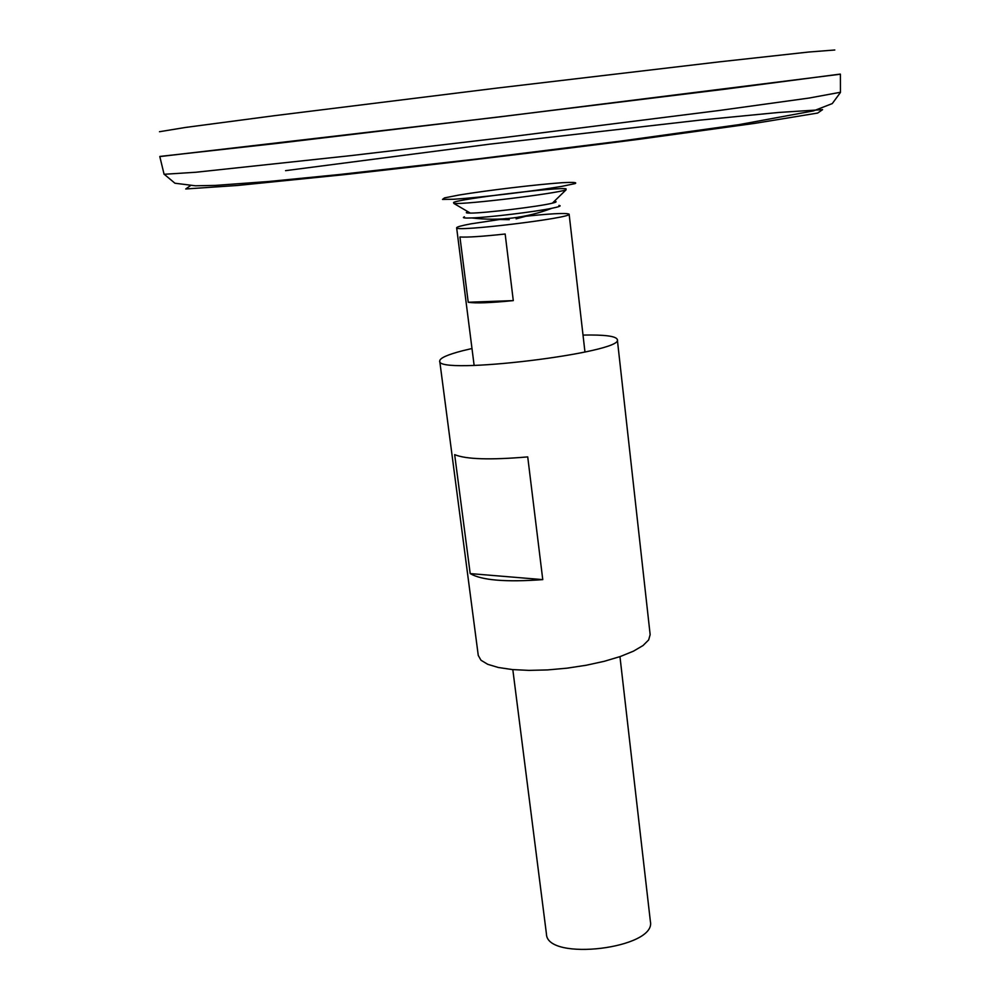 <?xml version="1.0" encoding="UTF-8"?>
<svg xmlns="http://www.w3.org/2000/svg" width="1000" height="1000" viewBox="0 0 1000 1000"><rect width="100%" height="100%" fill="white"/><g stroke="black" fill="none" stroke-linecap="round" stroke-linejoin="round"><path stroke-width="1.5" d="M467.7 211.9L467.337 212.025C465.325 212.763 466.312 213.113 470.312 213.1L453.875 203.45C465.625 204.575 554.862 193.775 566.013 189.887L552.35 203.175C556.225 202.237 557.112 201.65 554.975 201.412L554.6 201.388M159.812 156.575L500.275 116.825L840.4 74.212L500.275 116.825L159.8 156.55L164.088 174.288L195.888 172.25L350.975 155.612L502.812 137.713L718.938 110.525L809.1 98.05L840.462 92.263M159.913 156.425L275.925 143.537L500.275 116.75L724.538 89.25L840.275 74.088M159.475 131.725L185.375 127.463L274.462 115.688L496.8 88.112L719.312 61.863L808.637 52.038L834.8 50M512.812 669.6L546.45 934.062C546.8 961.787 656.65 948.487 650.387 921.488L619.963 656.637M506.25 218.512L470.9 223.85C461.525 225.613 456.775 226.912 456.637 227.775C453.738 232.312 573.025 217.875 569.125 214.163C566.075 212.7 549.288 213.65 518.737 217.013M505.163 234.013L513.288 300.613C490.538 302.9 475.513 303.438 468.225 302.25L459.938 236.975C467.2 237.463 482.262 236.475 505.163 234.013M468.225 302.25L513.288 300.613M470.312 213.1C483.938 213.225 539.138 206.55 552.35 203.175M464.475 216.825C461.737 217.875 464.2 218.25 471.85 217.95C489.363 217.325 534.85 211.825 552.013 208.25C559.513 206.713 561.812 205.763 558.913 205.4M471.987 348.512L462.5 350.775C447.4 354.688 439.812 358.1 439.725 361.012L478.263 655.438L480.975 660.225L487.738 664.312L498.338 667.487L512.312 669.562L529 670.387L547.55 669.925L567 668.175L586.3 665.238L604.425 661.263L620.438 656.475L633.513 651.137L643.05 645.525L648.65 639.938L650.15 634.637L617.325 339.525C616.087 336.138 604.65 334.65 583.025 335.075M439.725 361.012C435.5 375.575 624.913 352.663 617.325 339.525M470.2 573.587L454.663 454.637C465.913 459.338 490.275 460.1 527.725 456.9L542.762 579.625C505.763 582.312 481.562 580.3 470.2 573.587L542.762 579.625M459.1 195.025L444.562 197.875L442.5 199.412L453.862 199.25C479.65 197.613 533.3 191.225 561.638 186.4L575.062 183.6C577.5 182.425 573.3 182.125 562.425 182.688C536.025 184.55 487.525 190.338 459.1 195.025M190.475 185.613L185.738 188.975L237.625 185.463L345.312 174.55C441.312 163.812 539.1 152.075 638.688 139.338L755.125 123.312L817.663 113.062L822.6 109.637L778.787 112.45L699.938 120.125L489.862 144.137L285.55 170.662M164.05 174.125L174.938 183.225L195.45 185.787L215.425 185.4L268.625 181.5L339.25 174.537L477.825 158.9L620.487 141.125L738.988 124.637L813.45 110.9L832.288 103.575L840.462 92.438L840.4 74.212M493.4 219.363L509.237 219.675M516.112 218.837L531.425 214.762L516.112 218.837M453.875 203.45L453.562 202.488C457.9 199.037 560.95 186.575 566.075 188.875L566.013 189.887M584.963 352.025L569.125 214.163M474.137 365.438L456.637 227.775M471.85 217.95C499.363 221.262 526.075 218.025 552.013 208.25M467.337 212.025L466.8 212.913M554.975 201.412L555.712 202.15"/></g></svg>
